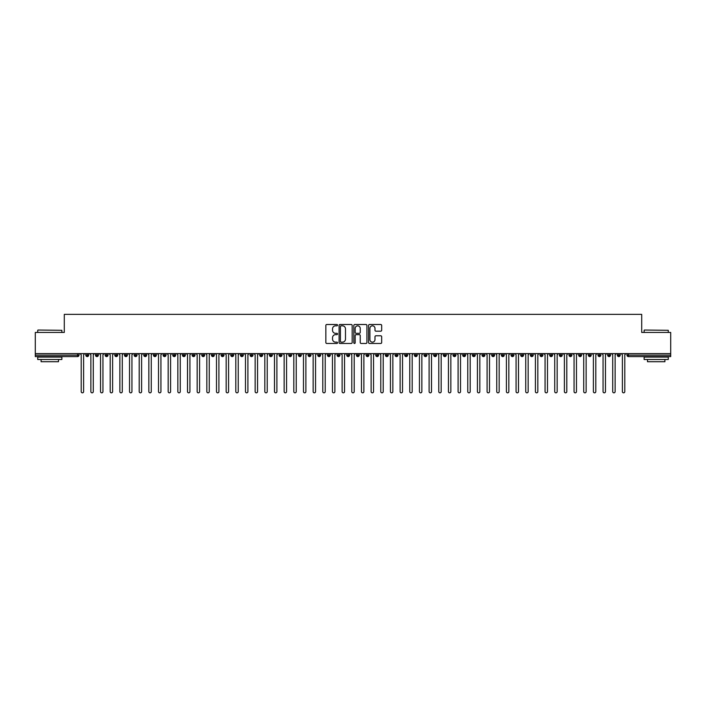 <?xml version="1.0" encoding="UTF-8"?>
<svg xmlns="http://www.w3.org/2000/svg" width="706" height="706" viewBox="0 0 706 706"><rect width="100%" height="100%" fill="white"/><g stroke="black" fill="none" stroke-linecap="round" stroke-linejoin="round"><path stroke-width="1.06" d="M337.539 325.166A0.662 0.662 0 0 0 336.877 324.504L326.799 324.504A0.944 0.944 0 0 0 325.845 325.448L325.845 342.525A0.944 0.944 0 0 0 326.799 343.469L336.877 343.469A0.662 0.662 0 0 0 337.539 342.807A0.662 0.662 0 0 0 336.877 342.145L335.571 342.145A3.036 3.036 0 0 1 332.535 339.109L332.535 337.689A3.036 3.036 0 0 1 335.571 334.653L336.877 334.653A0.662 0.662 0 0 0 337.539 333.982A0.662 0.662 0 0 0 336.877 333.32L335.571 333.32A3.036 3.036 0 0 1 332.535 330.284L332.535 328.864A3.036 3.036 0 0 1 335.571 325.828L336.877 325.828A0.662 0.662 0 0 0 337.539 325.166M380.719 331.185A0.944 0.944 0 0 0 381.672 330.24L381.672 325.448A0.944 0.944 0 0 0 380.719 324.504L369.529 324.504A0.944 0.944 0 0 0 368.576 325.448L368.576 342.525A0.944 0.944 0 0 0 369.529 343.469L380.719 343.469A0.944 0.944 0 0 0 381.672 342.525L381.672 336.736A0.944 0.944 0 0 0 380.719 335.791L375.936 335.791A0.944 0.944 0 0 0 374.983 336.736L374.983 339.604A2.542 2.542 0 0 1 372.441 342.145A2.542 2.542 0 0 1 369.909 339.604L369.909 328.369A2.542 2.542 0 0 1 372.441 325.828A2.542 2.542 0 0 1 374.983 328.369L374.983 330.24A0.944 0.944 0 0 0 375.936 331.185L380.719 331.185M35.3 353.6L670.7 353.6L670.7 332.438L641.71 332.438L641.71 314.373L64.29 314.373L64.29 332.438L35.3 332.438L35.3 355.153L77.554 355.153L77.554 353.6M352.17 325.448A0.944 0.944 0 0 0 351.217 324.504L340.027 324.504A0.944 0.944 0 0 0 339.083 325.448L339.083 342.525A0.944 0.944 0 0 0 340.027 343.469L351.217 343.469A0.944 0.944 0 0 0 352.17 342.525L352.17 325.448M354.783 324.504L365.973 324.504A0.944 0.944 0 0 1 366.917 325.448L366.917 342.525A0.944 0.944 0 0 1 365.973 343.469L361.181 343.469A0.944 0.944 0 0 1 360.236 342.525L360.236 335.597A0.944 0.944 0 0 0 359.283 334.653L356.106 334.653A0.944 0.944 0 0 0 355.162 335.597L355.162 342.807A0.662 0.662 0 0 1 354.491 343.469A0.662 0.662 0 0 1 353.83 342.807L353.83 325.448A0.944 0.944 0 0 1 354.783 324.504M79.001 355.153L77.554 355.153L77.554 356.601A1.447 1.447 0 0 0 79.001 355.153L79.001 353.6L79.001 355.153A1.447 1.447 0 0 1 77.554 356.601L35.3 356.601L35.3 355.153M670.7 353.6L670.7 356.601L628.446 356.601A1.447 1.447 0 0 1 626.999 355.153L626.999 353.6M87.27 353.6L87.27 356.601A1.447 1.447 0 0 1 85.814 355.153L85.814 353.6M88.665 353.6L88.665 355.153A1.447 1.447 0 0 1 87.27 356.601A1.447 1.447 0 0 0 88.665 355.153L85.814 355.153A1.447 1.447 0 0 0 87.27 356.601M96.934 353.6L96.934 356.601A1.447 1.447 0 0 1 95.478 355.153L95.478 353.6L95.478 355.153A1.447 1.447 0 0 0 96.934 356.601A1.447 1.447 0 0 0 98.337 355.153L98.337 353.6M106.597 353.6L106.597 356.601A1.447 1.447 0 0 1 105.15 355.153L105.15 353.6L105.15 355.153A1.447 1.447 0 0 0 106.597 356.601A1.447 1.447 0 0 0 108 355.153L108 353.6M116.261 353.6L116.261 356.601A1.447 1.447 0 0 1 114.813 355.153L114.813 353.6L114.813 355.153A1.447 1.447 0 0 0 116.261 356.601A1.447 1.447 0 0 0 117.664 355.153L117.664 353.6M125.924 353.6L125.924 356.601A1.447 1.447 0 0 1 124.477 355.153L124.477 353.6L124.477 355.153A1.447 1.447 0 0 0 125.924 356.601A1.447 1.447 0 0 0 127.327 355.153L127.327 353.6M135.587 353.6L135.587 356.601A1.447 1.447 0 0 1 134.14 355.153L134.14 353.6L134.14 355.153A1.447 1.447 0 0 0 135.587 356.601A1.447 1.447 0 0 0 136.99 355.153L136.99 353.6M145.251 353.6L145.251 356.601A1.447 1.447 0 0 1 143.803 355.153L143.803 353.6L143.803 355.153A1.447 1.447 0 0 0 145.251 356.601A1.447 1.447 0 0 0 146.654 355.153L146.654 353.6M154.914 353.6L154.914 356.601A1.447 1.447 0 0 1 153.467 355.153L153.467 353.6L153.467 355.153A1.447 1.447 0 0 0 154.914 356.601A1.447 1.447 0 0 0 156.317 355.153L156.317 353.6M164.577 353.6L164.577 356.601A1.447 1.447 0 0 1 163.13 355.153L163.13 353.6L163.13 355.153A1.447 1.447 0 0 0 164.577 356.601A1.447 1.447 0 0 0 165.981 355.153L165.981 353.6M174.241 353.6L174.241 356.601A1.447 1.447 0 0 1 172.793 355.153L172.793 353.6L172.793 355.153A1.447 1.447 0 0 0 174.241 356.601A1.447 1.447 0 0 0 175.644 355.153L175.644 353.6M183.904 353.6L183.904 356.601A1.447 1.447 0 0 1 182.457 355.153L182.457 353.6L182.457 355.153A1.447 1.447 0 0 0 183.904 356.601A1.447 1.447 0 0 0 185.307 355.153L185.307 353.6M193.568 353.6L193.568 356.601A1.447 1.447 0 0 1 192.12 355.153L192.12 353.6L192.12 355.153A1.447 1.447 0 0 0 193.568 356.601A1.447 1.447 0 0 0 194.971 355.153L194.971 353.6M203.231 353.6L203.231 356.601A1.447 1.447 0 0 1 201.784 355.153A1.447 1.447 0 0 0 203.231 356.601A1.447 1.447 0 0 1 201.784 355.153L201.784 353.6M204.634 353.6L204.634 355.153A1.447 1.447 0 0 1 203.231 356.601A1.447 1.447 0 0 0 204.634 355.153L201.784 355.153M212.894 356.601A1.447 1.447 0 0 1 211.447 355.153L211.447 353.6L211.447 355.153A1.447 1.447 0 0 0 212.894 356.601A1.447 1.447 0 0 0 214.297 355.153L214.297 353.6L214.297 355.153A1.447 1.447 0 0 1 212.894 356.601L212.894 355.153L214.297 355.153M222.558 353.6L222.558 356.601A1.447 1.447 0 0 1 221.11 355.153L221.11 353.6L221.11 355.153A1.447 1.447 0 0 0 222.558 356.601A1.447 1.447 0 0 0 223.961 355.153L223.961 353.6M232.23 353.6L232.23 356.601A1.447 1.447 0 0 1 230.774 355.153L230.774 353.6L230.774 355.153A1.447 1.447 0 0 0 232.23 356.601A1.447 1.447 0 0 0 233.624 355.153L233.624 353.6M241.893 353.6L241.893 355.153L240.437 355.153L240.437 353.6L240.437 355.153A1.447 1.447 0 0 0 241.893 356.601A1.447 1.447 0 0 0 243.288 355.153L243.288 353.6L243.288 355.153A1.447 1.447 0 0 1 241.893 356.601A1.447 1.447 0 0 1 240.437 355.153A1.447 1.447 0 0 0 241.893 356.601L241.893 355.153L243.288 355.153M251.557 353.6L251.557 356.601A1.447 1.447 0 0 1 250.1 355.153L250.1 353.6L250.1 355.153A1.447 1.447 0 0 0 251.557 356.601A1.447 1.447 0 0 0 252.951 355.153L252.951 353.6M261.22 353.6L261.22 356.601A1.447 1.447 0 0 1 259.764 355.153L259.764 353.6L259.764 355.153A1.447 1.447 0 0 0 261.22 356.601A1.447 1.447 0 0 0 262.614 355.153L262.614 353.6M270.883 353.6L270.883 356.601A1.447 1.447 0 0 1 269.427 355.153L269.427 353.6L269.427 355.153A1.447 1.447 0 0 0 270.883 356.601A1.447 1.447 0 0 0 272.287 355.153L272.287 353.6M280.547 353.6L280.547 356.601A1.447 1.447 0 0 1 279.099 355.153L279.099 353.6M281.95 353.6L281.95 355.153A1.447 1.447 0 0 1 280.547 356.601A1.447 1.447 0 0 0 281.95 355.153L279.099 355.153A1.447 1.447 0 0 0 280.547 356.601M290.21 353.6L290.21 356.601A1.447 1.447 0 0 1 288.763 355.153L288.763 353.6L288.763 355.153A1.447 1.447 0 0 0 290.21 356.601A1.447 1.447 0 0 0 291.613 355.153L291.613 353.6M299.873 353.6L299.873 356.601A1.447 1.447 0 0 1 298.426 355.153L298.426 353.6M301.277 353.6L301.277 355.153A1.447 1.447 0 0 1 299.873 356.601A1.447 1.447 0 0 0 301.277 355.153L298.426 355.153A1.447 1.447 0 0 0 299.873 356.601M309.537 353.6L309.537 356.601A1.447 1.447 0 0 1 308.09 355.153L308.09 353.6M310.94 353.6L310.94 355.153A1.447 1.447 0 0 1 309.537 356.601A1.447 1.447 0 0 0 310.94 355.153L308.09 355.153A1.447 1.447 0 0 0 309.537 356.601M319.2 353.6L319.2 356.601A1.447 1.447 0 0 1 317.753 355.153A1.447 1.447 0 0 0 319.2 356.601A1.447 1.447 0 0 1 317.753 355.153L317.753 353.6M320.603 353.6L320.603 355.153L320.603 353.6M328.864 353.6L328.864 356.601A1.447 1.447 0 0 1 327.416 355.153L327.416 353.6M330.267 353.6L330.267 355.153A1.447 1.447 0 0 1 328.864 356.601A1.447 1.447 0 0 0 330.267 355.153L327.416 355.153A1.447 1.447 0 0 0 328.864 356.601M338.527 353.6L338.527 356.601A1.447 1.447 0 0 1 337.08 355.153L337.08 353.6M339.93 353.6L339.93 355.153A1.447 1.447 0 0 1 338.527 356.601A1.447 1.447 0 0 0 339.93 355.153L337.08 355.153A1.447 1.447 0 0 0 338.527 356.601M348.19 353.6L348.19 356.601A1.447 1.447 0 0 1 346.743 355.153L346.743 353.6M349.594 353.6L349.594 355.153A1.447 1.447 0 0 1 348.19 356.601A1.447 1.447 0 0 0 349.594 355.153L346.743 355.153A1.447 1.447 0 0 0 348.19 356.601M357.854 353.6L357.854 356.601A1.447 1.447 0 0 1 356.406 355.153L356.406 353.6M359.257 353.6L359.257 355.153A1.447 1.447 0 0 1 357.854 356.601A1.447 1.447 0 0 0 359.257 355.153L356.406 355.153A1.447 1.447 0 0 0 357.854 356.601M367.517 353.6L367.517 356.601A1.447 1.447 0 0 1 366.07 355.153L366.07 353.6M368.92 353.6L368.92 355.153L368.92 353.6M377.18 353.6L377.18 356.601A1.447 1.447 0 0 1 375.733 355.153L375.733 353.6M378.584 353.6L378.584 355.153A1.447 1.447 0 0 1 377.18 356.601A1.447 1.447 0 0 0 378.584 355.153L375.733 355.153A1.447 1.447 0 0 0 377.18 356.601M386.844 353.6L386.844 356.601A1.447 1.447 0 0 1 385.397 355.153L385.397 353.6L385.397 355.153A1.447 1.447 0 0 0 386.844 356.601A1.447 1.447 0 0 0 388.247 355.153L388.247 353.6M396.507 353.6L396.507 356.601A1.447 1.447 0 0 1 395.06 355.153L395.06 353.6M397.91 353.6L397.91 355.153L397.91 353.6M406.179 353.6L406.179 356.601A1.447 1.447 0 0 1 404.723 355.153A1.447 1.447 0 0 0 406.179 356.601A1.447 1.447 0 0 1 404.723 355.153L404.723 353.6M407.574 353.6L407.574 355.153L407.574 353.6M415.843 353.6L415.843 356.601A1.447 1.447 0 0 1 414.387 355.153L414.387 353.6L414.387 355.153A1.447 1.447 0 0 0 415.843 356.601A1.447 1.447 0 0 0 417.237 355.153L417.237 353.6M425.506 353.6L425.506 356.601A1.447 1.447 0 0 1 424.05 355.153A1.447 1.447 0 0 0 425.506 356.601A1.447 1.447 0 0 1 424.05 355.153L424.05 353.6M426.901 353.6L426.901 355.153A1.447 1.447 0 0 1 425.506 356.601A1.447 1.447 0 0 0 426.901 355.153L424.05 355.153M435.17 353.6L435.17 356.601A1.447 1.447 0 0 1 433.713 355.153L433.713 353.6L433.713 355.153A1.447 1.447 0 0 0 435.17 356.601A1.447 1.447 0 0 0 436.573 355.153L436.573 353.6M444.833 353.6L444.833 356.601A1.447 1.447 0 0 1 443.386 355.153L443.386 353.6M446.236 353.6L446.236 355.153L446.236 353.6M454.496 353.6L454.496 356.601A1.447 1.447 0 0 1 453.049 355.153A1.447 1.447 0 0 0 454.496 356.601A1.447 1.447 0 0 1 453.049 355.153L453.049 353.6M455.899 353.6L455.899 355.153L455.899 353.6M464.16 353.6L464.16 356.601A1.447 1.447 0 0 1 462.712 355.153L462.712 353.6M465.563 353.6L465.563 355.153L465.563 353.6M473.823 353.6L473.823 356.601A1.447 1.447 0 0 1 472.376 355.153L472.376 353.6M475.226 353.6L475.226 355.153A1.447 1.447 0 0 1 473.823 356.601A1.447 1.447 0 0 0 475.226 355.153L472.376 355.153A1.447 1.447 0 0 0 473.823 356.601M483.486 353.6L483.486 356.601A1.447 1.447 0 0 1 482.039 355.153A1.447 1.447 0 0 0 483.486 356.601A1.447 1.447 0 0 1 482.039 355.153L482.039 353.6M484.89 353.6L484.89 355.153A1.447 1.447 0 0 1 483.486 356.601A1.447 1.447 0 0 0 484.89 355.153L482.039 355.153M493.15 353.6L493.15 356.601A1.447 1.447 0 0 1 491.703 355.153A1.447 1.447 0 0 0 493.15 356.601A1.447 1.447 0 0 1 491.703 355.153L491.703 353.6M494.553 353.6L494.553 355.153L494.553 353.6M502.813 353.6L502.813 356.601A1.447 1.447 0 0 1 501.366 355.153L501.366 353.6L501.366 355.153A1.447 1.447 0 0 0 502.813 356.601A1.447 1.447 0 0 0 504.216 355.153L504.216 353.6M512.477 353.6L512.477 356.601A1.447 1.447 0 0 1 511.029 355.153A1.447 1.447 0 0 0 512.477 356.601A1.447 1.447 0 0 1 511.029 355.153L511.029 353.6M513.88 353.6L513.88 355.153A1.447 1.447 0 0 1 512.477 356.601A1.447 1.447 0 0 0 513.88 355.153L511.029 355.153M522.14 353.6L522.14 356.601A1.447 1.447 0 0 1 520.693 355.153A1.447 1.447 0 0 0 522.14 356.601A1.447 1.447 0 0 1 520.693 355.153L520.693 353.6M523.543 353.6L523.543 355.153L523.543 353.6M531.803 353.6L531.803 356.601A1.447 1.447 0 0 1 530.356 355.153L530.356 353.6M533.207 353.6L533.207 355.153L533.207 353.6M541.467 353.6L541.467 356.601A1.447 1.447 0 0 1 540.019 355.153A1.447 1.447 0 0 0 541.467 356.601A1.447 1.447 0 0 1 540.019 355.153L540.019 353.6M542.87 353.6L542.87 355.153L542.87 353.6M551.13 353.6L551.13 356.601A1.447 1.447 0 0 1 549.683 355.153A1.447 1.447 0 0 0 551.13 356.601A1.447 1.447 0 0 1 549.683 355.153L549.683 353.6M552.533 353.6L552.533 355.153L552.533 353.6M560.793 353.6L560.793 356.601A1.447 1.447 0 0 1 559.346 355.153A1.447 1.447 0 0 0 560.793 356.601A1.447 1.447 0 0 1 559.346 355.153L559.346 353.6M562.197 353.6L562.197 355.153A1.447 1.447 0 0 1 560.793 356.601A1.447 1.447 0 0 0 562.197 355.153L559.346 355.153M570.466 353.6L570.466 356.601A1.447 1.447 0 0 1 569.01 355.153L569.01 353.6M571.86 353.6L571.86 355.153L571.86 353.6M580.129 353.6L580.129 356.601A1.447 1.447 0 0 1 578.673 355.153A1.447 1.447 0 0 0 580.129 356.601A1.447 1.447 0 0 1 578.673 355.153L578.673 353.6M581.523 353.6L581.523 355.153L581.523 353.6M589.792 353.6L589.792 356.601A1.447 1.447 0 0 1 588.336 355.153A1.447 1.447 0 0 0 589.792 356.601A1.447 1.447 0 0 1 588.336 355.153L588.336 353.6M591.187 353.6L591.187 355.153L591.187 353.6M599.456 353.6L599.456 356.601A1.447 1.447 0 0 1 598 355.153A1.447 1.447 0 0 0 599.456 356.601A1.447 1.447 0 0 1 598 355.153L598 353.6M600.85 353.6L600.85 355.153L600.85 353.6M609.119 353.6L609.119 356.601A1.447 1.447 0 0 1 607.663 355.153A1.447 1.447 0 0 0 609.119 356.601A1.447 1.447 0 0 1 607.663 355.153L607.663 353.6M610.522 353.6L610.522 355.153L610.522 353.6M618.783 353.6L618.783 356.601A1.447 1.447 0 0 1 617.335 355.153L617.335 353.6M620.186 353.6L620.186 355.153L620.186 353.6M212.894 353.6L212.894 355.153L211.447 355.153M319.2 356.601A1.447 1.447 0 0 0 320.603 355.153A1.447 1.447 0 0 1 319.2 356.601M367.517 356.601A1.447 1.447 0 0 0 368.92 355.153A1.447 1.447 0 0 1 367.517 356.601A1.447 1.447 0 0 1 366.07 355.153L368.92 355.153M396.507 356.601A1.447 1.447 0 0 0 397.91 355.153A1.447 1.447 0 0 1 396.507 356.601A1.447 1.447 0 0 1 395.06 355.153L397.91 355.153M406.179 356.601A1.447 1.447 0 0 0 407.574 355.153A1.447 1.447 0 0 1 406.179 356.601M444.833 356.601A1.447 1.447 0 0 0 446.236 355.153A1.447 1.447 0 0 1 444.833 356.601A1.447 1.447 0 0 1 443.386 355.153L446.236 355.153M454.496 356.601A1.447 1.447 0 0 0 455.899 355.153A1.447 1.447 0 0 1 454.496 356.601M464.16 356.601A1.447 1.447 0 0 0 465.563 355.153A1.447 1.447 0 0 1 464.16 356.601A1.447 1.447 0 0 1 462.712 355.153L465.563 355.153M493.15 356.601A1.447 1.447 0 0 0 494.553 355.153A1.447 1.447 0 0 1 493.15 356.601M522.14 356.601A1.447 1.447 0 0 0 523.543 355.153A1.447 1.447 0 0 1 522.14 356.601M531.803 356.601A1.447 1.447 0 0 0 533.207 355.153A1.447 1.447 0 0 1 531.803 356.601A1.447 1.447 0 0 1 530.356 355.153L533.207 355.153M541.467 356.601A1.447 1.447 0 0 0 542.87 355.153A1.447 1.447 0 0 1 541.467 356.601M551.13 356.601A1.447 1.447 0 0 0 552.533 355.153A1.447 1.447 0 0 1 551.13 356.601M570.466 356.601A1.447 1.447 0 0 0 571.86 355.153A1.447 1.447 0 0 1 570.466 356.601A1.447 1.447 0 0 1 569.01 355.153L571.86 355.153M580.129 356.601A1.447 1.447 0 0 0 581.523 355.153A1.447 1.447 0 0 1 580.129 356.601M589.792 356.601A1.447 1.447 0 0 0 591.187 355.153A1.447 1.447 0 0 1 589.792 356.601M599.456 356.601A1.447 1.447 0 0 0 600.85 355.153A1.447 1.447 0 0 1 599.456 356.601M609.119 356.601A1.447 1.447 0 0 0 610.522 355.153A1.447 1.447 0 0 1 609.119 356.601M628.446 356.601A1.447 1.447 0 0 1 626.999 355.153A1.447 1.447 0 0 0 628.446 356.601L628.446 355.153L670.7 355.153M618.783 356.601A1.447 1.447 0 0 0 620.186 355.153A1.447 1.447 0 0 1 618.783 356.601A1.447 1.447 0 0 1 617.335 355.153L620.186 355.153M341.069 325.828A0.662 0.662 0 0 0 340.407 326.49L340.407 341.483A0.662 0.662 0 0 0 341.069 342.145L342.445 342.145A3.036 3.036 0 0 0 345.481 339.109L345.481 328.864A3.036 3.036 0 0 0 342.445 325.828L341.069 325.828M360.236 328.414A2.542 2.542 0 0 0 357.695 325.872A2.542 2.542 0 0 0 355.162 328.414L355.162 332.376A0.944 0.944 0 0 0 356.106 333.32L359.283 333.32A0.944 0.944 0 0 0 360.236 332.376L360.236 328.414M81.208 391.627L81.208 354.809L81.208 391.627A1.209 1.209 -145.5 0 0 82.408 392.836A1.209 1.209 -145.5 0 0 83.617 391.627L83.617 354.809L83.617 391.627M84.826 353.6L83.617 354.809M81.208 354.809L79.999 353.6M90.871 391.627L90.871 354.809L90.871 391.627A1.209 1.209 -145.5 0 0 92.071 392.836A1.209 1.209 -145.5 0 0 93.28 391.627L93.28 354.809L93.28 391.627M100.534 391.627L100.534 354.809L100.534 391.627A1.209 1.209 -145.5 0 0 101.743 392.836A1.209 1.209 -145.5 0 0 102.944 391.627L102.944 354.809L102.944 391.627M110.198 391.627L110.198 354.809L110.198 391.627A1.209 1.209 -145.5 0 0 111.407 392.836A1.209 1.209 -145.5 0 0 112.607 391.627L112.607 354.809L112.607 391.627M119.861 391.627L119.861 354.809L119.861 391.627A1.209 1.209 -145.5 0 0 121.07 392.836A1.209 1.209 -145.5 0 0 122.279 391.627L122.279 354.809L122.279 391.627M94.489 353.6L93.28 354.809M90.871 354.809L89.662 353.6M104.153 353.6L102.944 354.809M100.534 354.809L99.325 353.6M113.816 353.6L112.607 354.809M110.198 354.809L108.989 353.6M123.479 353.6L122.279 354.809M119.861 354.809L118.652 353.6M38.009 330.029L61.872 330.311L38.009 330.029M49.799 359.495L37.718 359.495L37.718 357.086L61.872 357.086L61.872 359.495L49.799 359.495M58.492 359.495L58.492 361.719L41.098 361.719L41.098 359.495M644.41 330.029L668.282 330.311L644.41 330.029M656.201 359.495L644.128 359.495L644.128 357.086L668.282 357.086L668.282 359.495L656.201 359.495M664.902 359.495L664.902 361.719L647.508 361.719L647.508 359.495M129.525 391.627L129.525 354.809L129.525 391.627A1.209 1.209 -145.5 0 0 130.734 392.836A1.209 1.209 -145.5 0 0 131.943 391.627L131.943 354.809L131.943 391.627M133.143 353.6L131.943 354.809M129.525 354.809L128.315 353.6M139.188 391.627L139.188 354.809L139.188 391.627A1.209 1.209 -145.5 0 0 140.397 392.836A1.209 1.209 -145.5 0 0 141.606 391.627L141.606 354.809L141.606 391.627M148.851 391.627L148.851 354.809L148.851 391.627A1.209 1.209 -145.5 0 0 150.06 392.836A1.209 1.209 -145.5 0 0 151.269 391.627L151.269 354.809L151.269 391.627M158.515 391.627L158.515 354.809L158.515 391.627A1.209 1.209 -145.5 0 0 159.724 392.836A1.209 1.209 -145.5 0 0 160.933 391.627L160.933 354.809L160.933 391.627M168.178 391.627L168.178 354.809L168.178 391.627A1.209 1.209 -145.5 0 0 169.387 392.836A1.209 1.209 -145.5 0 0 170.596 391.627L170.596 354.809L170.596 391.627M142.815 353.6L141.606 354.809M139.188 354.809L137.979 353.6M152.478 353.6L151.269 354.809M148.851 354.809L147.642 353.6M162.142 353.6L160.933 354.809M158.515 354.809L157.306 353.6M171.805 353.6L170.596 354.809M168.178 354.809L166.969 353.6M177.841 391.627L177.841 354.809L177.841 391.627A1.209 1.209 -145.5 0 0 179.05 392.836A1.209 1.209 -145.5 0 0 180.259 391.627L180.259 354.809L180.259 391.627M187.505 391.627L187.505 354.809L187.505 391.627A1.209 1.209 -145.5 0 0 188.714 392.836A1.209 1.209 -145.5 0 0 189.923 391.627L189.923 354.809L189.923 391.627M197.168 391.627L197.168 354.809L197.168 391.627A1.209 1.209 -145.5 0 0 198.377 392.836A1.209 1.209 -145.5 0 0 199.586 391.627L199.586 354.809L199.586 391.627M206.832 391.627L206.832 354.809L206.832 391.627A1.209 1.209 -145.5 0 0 208.041 392.836A1.209 1.209 -145.5 0 0 209.25 391.627L209.25 354.809L209.25 391.627M216.495 391.627L216.495 354.809L216.495 391.627A1.209 1.209 -145.5 0 0 217.704 392.836A1.209 1.209 -145.5 0 0 218.913 391.627L218.913 354.809L218.913 391.627M181.468 353.6L180.259 354.809M177.841 354.809L176.632 353.6M191.132 353.6L189.923 354.809M187.505 354.809L186.296 353.6M200.795 353.6L199.586 354.809M197.168 354.809L195.959 353.6M210.459 353.6L209.25 354.809M206.832 354.809L205.623 353.6M220.122 353.6L218.913 354.809M216.495 354.809L215.286 353.6M226.158 391.627L226.158 354.809L226.158 391.627A1.209 1.209 -145.5 0 0 227.367 392.836A1.209 1.209 -145.5 0 0 228.576 391.627L228.576 354.809L228.576 391.627M229.785 353.6L228.576 354.809M226.158 354.809L224.949 353.6M235.822 391.627L235.822 354.809L235.822 391.627A1.209 1.209 -145.5 0 0 237.031 392.836A1.209 1.209 -145.5 0 0 238.24 391.627L238.24 354.809L238.24 391.627M239.449 353.6L238.24 354.809M235.822 354.809L234.621 353.6M245.485 391.627L245.485 354.809L245.485 391.627A1.209 1.209 -145.5 0 0 246.694 392.836A1.209 1.209 -145.5 0 0 247.903 391.627L247.903 354.809L247.903 391.627M249.112 353.6L247.903 354.809M245.485 354.809L244.285 353.6M255.157 391.627L255.157 354.809L255.157 391.627A1.209 1.209 -145.5 0 0 256.357 392.836A1.209 1.209 -145.5 0 0 257.566 391.627L257.566 354.809L257.566 391.627M258.775 353.6L257.566 354.809M255.157 354.809L253.948 353.6M264.821 391.627L264.821 354.809L264.821 391.627A1.209 1.209 -145.5 0 0 266.021 392.836A1.209 1.209 -145.5 0 0 267.23 391.627L267.23 354.809L267.23 391.627M268.439 353.6L267.23 354.809M264.821 354.809L263.612 353.6M274.484 391.627L274.484 354.809L274.484 391.627A1.209 1.209 -145.5 0 0 275.693 392.836A1.209 1.209 -145.5 0 0 276.893 391.627L276.893 354.809L276.893 391.627M278.102 353.6L276.893 354.809M274.484 354.809L273.275 353.6M284.147 391.627L284.147 354.809L284.147 391.627A1.209 1.209 -145.5 0 0 285.356 392.836A1.209 1.209 -145.5 0 0 286.557 391.627L286.557 354.809L286.557 391.627M287.766 353.6L286.557 354.809M284.147 354.809L282.938 353.6M293.811 391.627L293.811 354.809L293.811 391.627A1.209 1.209 -145.5 0 0 295.02 392.836A1.209 1.209 -145.5 0 0 296.229 391.627L296.229 354.809L296.229 391.627M297.429 353.6L296.229 354.809M293.811 354.809L292.602 353.6M303.474 391.627L303.474 354.809L303.474 391.627A1.209 1.209 -145.5 0 0 304.683 392.836A1.209 1.209 -145.5 0 0 305.892 391.627L305.892 354.809L305.892 391.627M307.092 353.6L305.892 354.809M303.474 354.809L302.265 353.6M313.137 391.627L313.137 354.809L313.137 391.627A1.209 1.209 -145.5 0 0 314.346 392.836A1.209 1.209 -145.5 0 0 315.556 391.627L315.556 354.809L315.556 391.627M316.765 353.6L315.556 354.809M313.137 354.809L311.928 353.6M322.801 391.627L322.801 354.809L322.801 391.627A1.209 1.209 -145.5 0 0 324.01 392.836A1.209 1.209 -145.5 0 0 325.219 391.627L325.219 354.809L325.219 391.627M326.428 353.6L325.219 354.809M322.801 354.809L321.592 353.6M332.464 391.627L332.464 354.809L332.464 391.627A1.209 1.209 -145.5 0 0 333.673 392.836A1.209 1.209 -145.5 0 0 334.882 391.627L334.882 354.809L334.882 391.627M336.091 353.6L334.882 354.809M332.464 354.809L331.255 353.6M342.128 391.627L342.128 354.809L342.128 391.627A1.209 1.209 -145.5 0 0 343.337 392.836A1.209 1.209 -145.5 0 0 344.546 391.627L344.546 354.809L344.546 391.627M345.755 353.6L344.546 354.809M342.128 354.809L340.919 353.6M351.791 391.627L351.791 354.809L351.791 391.627A1.209 1.209 -145.5 0 0 353 392.836A1.209 1.209 -145.5 0 0 354.209 391.627L354.209 354.809L354.209 391.627M355.418 353.6L354.209 354.809M351.791 354.809L350.582 353.6M361.454 391.627L361.454 354.809L361.454 391.627A1.209 1.209 -145.5 0 0 362.663 392.836A1.209 1.209 -145.5 0 0 363.872 391.627L363.872 354.809L363.872 391.627M365.081 353.6L363.872 354.809M361.454 354.809L360.245 353.6M371.118 391.627L371.118 354.809L371.118 391.627A1.209 1.209 -145.5 0 0 372.327 392.836A1.209 1.209 -145.5 0 0 373.536 391.627L373.536 354.809L373.536 391.627M374.745 353.6L373.536 354.809M371.118 354.809L369.909 353.6M380.781 391.627L380.781 354.809L380.781 391.627A1.209 1.209 -145.5 0 0 381.99 392.836A1.209 1.209 -145.5 0 0 383.199 391.627L383.199 354.809L383.199 391.627M384.408 353.6L383.199 354.809M380.781 354.809L379.572 353.6M390.444 391.627L390.444 354.809L390.444 391.627A1.209 1.209 -145.5 0 0 391.654 392.836A1.209 1.209 -145.5 0 0 392.863 391.627L392.863 354.809L392.863 391.627M394.072 353.6L392.863 354.809M390.444 354.809L389.235 353.6M400.108 391.627L400.108 354.809L400.108 391.627A1.209 1.209 -145.5 0 0 401.317 392.836A1.209 1.209 -145.5 0 0 402.526 391.627L402.526 354.809L402.526 391.627M403.735 353.6L402.526 354.809M400.108 354.809L398.908 353.6M409.771 391.627L409.771 354.809L409.771 391.627A1.209 1.209 -145.5 0 0 410.98 392.836A1.209 1.209 -145.5 0 0 412.189 391.627L412.189 354.809L412.189 391.627M413.398 353.6L412.189 354.809M409.771 354.809L408.571 353.6M419.443 391.627L419.443 354.809L419.443 391.627A1.209 1.209 -145.5 0 0 420.644 392.836A1.209 1.209 -145.5 0 0 421.853 391.627L421.853 354.809L421.853 391.627M423.062 353.6L421.853 354.809M419.443 354.809L418.234 353.6M429.107 391.627L429.107 354.809L429.107 391.627A1.209 1.209 -145.5 0 0 430.307 392.836A1.209 1.209 -145.5 0 0 431.516 391.627L431.516 354.809L431.516 391.627M432.725 353.6L431.516 354.809M429.107 354.809L427.898 353.6M438.77 391.627L438.77 354.809L438.77 391.627A1.209 1.209 -145.5 0 0 439.979 392.836A1.209 1.209 -145.5 0 0 441.179 391.627L441.179 354.809L441.179 391.627M442.388 353.6L441.179 354.809M438.77 354.809L437.561 353.6M448.434 391.627L448.434 354.809L448.434 391.627A1.209 1.209 -145.5 0 0 449.643 392.836A1.209 1.209 -145.5 0 0 450.843 391.627L450.843 354.809L450.843 391.627M452.052 353.6L450.843 354.809M448.434 354.809L447.225 353.6M458.097 391.627L458.097 354.809L458.097 391.627A1.209 1.209 -145.5 0 0 459.306 392.836A1.209 1.209 -145.5 0 0 460.515 391.627L460.515 354.809L460.515 391.627M461.715 353.6L460.515 354.809M458.097 354.809L456.888 353.6M467.76 391.627L467.76 354.809L467.76 391.627A1.209 1.209 -145.5 0 0 468.969 392.836A1.209 1.209 -145.5 0 0 470.178 391.627L470.178 354.809L470.178 391.627M471.379 353.6L470.178 354.809M467.76 354.809L466.551 353.6M477.424 391.627L477.424 354.809L477.424 391.627A1.209 1.209 -145.5 0 0 478.633 392.836A1.209 1.209 -145.5 0 0 479.842 391.627L479.842 354.809L479.842 391.627M481.051 353.6L479.842 354.809M477.424 354.809L476.215 353.6M487.087 391.627L487.087 354.809L487.087 391.627A1.209 1.209 -145.5 0 0 488.296 392.836A1.209 1.209 -145.5 0 0 489.505 391.627L489.505 354.809L489.505 391.627M490.714 353.6L489.505 354.809M487.087 354.809L485.878 353.6M496.75 391.627L496.75 354.809L496.75 391.627A1.209 1.209 -145.5 0 0 497.959 392.836A1.209 1.209 -145.5 0 0 499.168 391.627L499.168 354.809L499.168 391.627M500.377 353.6L499.168 354.809M496.75 354.809L495.541 353.6M506.414 391.627L506.414 354.809L506.414 391.627A1.209 1.209 -145.5 0 0 507.623 392.836A1.209 1.209 -145.5 0 0 508.832 391.627L508.832 354.809L508.832 391.627M510.041 353.6L508.832 354.809M506.414 354.809L505.205 353.6M516.077 391.627L516.077 354.809L516.077 391.627A1.209 1.209 -145.5 0 0 517.286 392.836A1.209 1.209 -145.5 0 0 518.495 391.627L518.495 354.809L518.495 391.627M519.704 353.6L518.495 354.809M516.077 354.809L514.868 353.6M525.741 391.627L525.741 354.809L525.741 391.627A1.209 1.209 -145.5 0 0 526.95 392.836A1.209 1.209 -145.5 0 0 528.159 391.627L528.159 354.809L528.159 391.627M529.368 353.6L528.159 354.809M525.741 354.809L524.532 353.6M535.404 391.627L535.404 354.809L535.404 391.627A1.209 1.209 -145.5 0 0 536.613 392.836A1.209 1.209 -145.5 0 0 537.822 391.627L537.822 354.809L537.822 391.627M539.031 353.6L537.822 354.809M535.404 354.809L534.195 353.6M545.067 391.627L545.067 354.809L545.067 391.627A1.209 1.209 -145.5 0 0 546.276 392.836A1.209 1.209 -145.5 0 0 547.485 391.627L547.485 354.809L547.485 391.627M548.694 353.6L547.485 354.809M545.067 354.809L543.858 353.6M554.731 391.627L554.731 354.809L554.731 391.627A1.209 1.209 -145.5 0 0 555.94 392.836A1.209 1.209 -145.5 0 0 557.149 391.627L557.149 354.809L557.149 391.627M558.358 353.6L557.149 354.809M554.731 354.809L553.522 353.6M564.394 391.627L564.394 354.809L564.394 391.627A1.209 1.209 -145.5 0 0 565.603 392.836A1.209 1.209 -145.5 0 0 566.812 391.627L566.812 354.809L566.812 391.627M568.021 353.6L566.812 354.809M564.394 354.809L563.185 353.6M574.057 391.627L574.057 354.809L574.057 391.627A1.209 1.209 -145.5 0 0 575.266 392.836A1.209 1.209 -145.5 0 0 576.475 391.627L576.475 354.809L576.475 391.627M577.684 353.6L576.475 354.809M574.057 354.809L572.857 353.6M583.721 391.627L583.721 354.809L583.721 391.627A1.209 1.209 -145.5 0 0 584.93 392.836A1.209 1.209 -145.5 0 0 586.139 391.627L586.139 354.809L586.139 391.627M587.348 353.6L586.139 354.809M583.721 354.809L582.521 353.6M593.393 391.627L593.393 354.809L593.393 391.627A1.209 1.209 -145.5 0 0 594.593 392.836A1.209 1.209 -145.5 0 0 595.802 391.627L595.802 354.809L595.802 391.627M597.011 353.6L595.802 354.809M593.393 354.809L592.184 353.6M603.056 391.627L603.056 354.809L603.056 391.627A1.209 1.209 -145.5 0 0 604.257 392.836A1.209 1.209 -145.5 0 0 605.466 391.627L605.466 354.809L605.466 391.627M606.675 353.6L605.466 354.809M603.056 354.809L601.847 353.6M612.72 391.627L612.72 354.809L612.72 391.627A1.209 1.209 -145.5 0 0 613.929 392.836A1.209 1.209 -145.5 0 0 615.129 391.627L615.129 354.809L615.129 391.627M616.338 353.6L615.129 354.809M612.72 354.809L611.511 353.6M622.383 391.627L622.383 354.809L622.383 391.627A1.209 1.209 -145.5 0 0 623.592 392.836A1.209 1.209 -145.5 0 0 624.792 391.627L624.792 354.809L624.792 391.627M626.001 353.6L624.792 354.809M622.383 354.809L621.174 353.6M628.446 353.6L628.446 355.153L626.999 355.153M95.478 355.153A1.447 1.447 0 0 0 96.934 356.601A1.447 1.447 0 0 0 98.337 355.153L95.478 355.153M105.15 355.153A1.447 1.447 0 0 0 106.597 356.601A1.447 1.447 0 0 0 108 355.153L105.15 355.153M114.813 355.153A1.447 1.447 0 0 0 116.261 356.601A1.447 1.447 0 0 0 117.664 355.153L114.813 355.153M124.477 355.153A1.447 1.447 0 0 0 125.924 356.601A1.447 1.447 0 0 0 127.327 355.153L124.477 355.153M134.14 355.153L136.99 355.153A1.447 1.447 0 0 1 135.587 356.601M143.803 355.153A1.447 1.447 0 0 0 145.251 356.601A1.447 1.447 0 0 0 146.654 355.153L143.803 355.153M153.467 355.153L156.317 355.153A1.447 1.447 0 0 1 154.914 356.601M163.13 355.153A1.447 1.447 0 0 0 164.577 356.601A1.447 1.447 0 0 0 165.981 355.153L163.13 355.153M172.793 355.153A1.447 1.447 0 0 0 174.241 356.601A1.447 1.447 0 0 0 175.644 355.153L172.793 355.153M182.457 355.153A1.447 1.447 0 0 0 183.904 356.601A1.447 1.447 0 0 0 185.307 355.153L182.457 355.153M192.12 355.153A1.447 1.447 0 0 0 193.568 356.601A1.447 1.447 0 0 0 194.971 355.153L192.12 355.153M221.11 355.153L223.961 355.153A1.447 1.447 0 0 1 222.558 356.601M230.774 355.153A1.447 1.447 0 0 0 232.23 356.601A1.447 1.447 0 0 0 233.624 355.153L230.774 355.153M250.1 355.153L252.951 355.153A1.447 1.447 0 0 1 251.557 356.601M259.764 355.153A1.447 1.447 0 0 0 261.22 356.601A1.447 1.447 0 0 0 262.614 355.153L259.764 355.153M269.427 355.153L272.287 355.153A1.447 1.447 0 0 1 270.883 356.601M288.763 355.153L291.613 355.153A1.447 1.447 0 0 1 290.21 356.601M317.753 355.153L320.603 355.153M385.397 355.153L388.247 355.153A1.447 1.447 0 0 1 386.844 356.601M404.723 355.153L407.574 355.153M414.387 355.153A1.447 1.447 0 0 0 415.843 356.601A1.447 1.447 0 0 0 417.237 355.153L414.387 355.153M433.713 355.153L436.573 355.153A1.447 1.447 0 0 1 435.17 356.601M453.049 355.153L455.899 355.153M491.703 355.153L494.553 355.153M501.366 355.153A1.447 1.447 0 0 0 502.813 356.601A1.447 1.447 0 0 0 504.216 355.153L501.366 355.153M520.693 355.153L523.543 355.153M540.019 355.153L542.87 355.153M549.683 355.153L552.533 355.153M578.673 355.153L581.523 355.153M588.336 355.153L591.187 355.153M598 355.153L600.85 355.153M607.663 355.153L610.522 355.153M37.718 332.438L37.718 330.311M43.225 357.086L43.225 356.601M56.365 357.086L56.365 356.601M61.872 332.438L61.872 330.311M644.128 332.438L644.128 330.311M649.635 357.086L649.635 356.601M662.775 357.086L662.775 356.601M668.282 332.438L668.282 330.311"/></g></svg>
